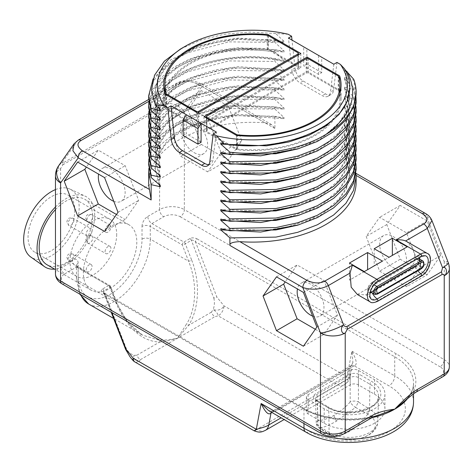<?xml version="1.0" encoding="UTF-8"?>
<svg xmlns="http://www.w3.org/2000/svg" width="473" height="473" viewBox="0 0 473 473"><rect width="100%" height="100%" fill="white"/><g stroke="black" fill="none" stroke-linecap="round" stroke-linejoin="round"><path stroke-width="0.35" stroke-dasharray="2.37 1.77" d="M148.877 168.406L152.643 156.007L161.051 144.371L173.697 134.048L190.01 125.546L230.44 115.513L274.908 116.234L274.908 128.526L271.857 124.795L264.945 122.773A103.723 59.882 0 0 0 148.682 182.217M274.908 116.234L284.025 118.693L284.025 117.499L274.908 109.086L228.891 108.542L187.503 119.48L171.173 128.615L158.893 139.606L151.265 151.892L148.682 164.835M158.958 184.44L154.996 169.009L157.734 156.131L165.792 143.993L178.723 133.303L195.792 124.677L216.049 118.628L238.351 115.513L284.025 118.693M353.662 79.204L353.662 80.067L344.539 77.607L344.539 78.796L353.662 87.209L353.662 89.592L344.539 87.133L344.539 88.321L353.662 96.734L353.662 99.117L344.539 96.658L344.539 97.852L353.662 106.259L353.662 108.642L344.539 106.189L344.539 107.377L353.662 115.79L353.662 118.173L344.539 115.714L344.539 116.902L353.662 125.315L353.662 127.698L344.539 125.239L344.539 126.427L353.662 134.84L353.662 137.223L344.539 134.764L344.539 135.958L353.662 144.371L353.662 146.748L344.539 144.295L344.539 145.483L353.662 153.896L353.662 156.279L344.539 153.82L344.539 155.008L353.662 163.422L353.662 173.993L354.289 172.385L355.371 174.98A103.723 59.882 0 0 1 356.134 182.217M344.539 68.786L345.119 69.785M336.971 62.424L333.571 90.284A11.665 6.734 60 0 1 331.224 94.423A11.665 6.734 60 0 1 325.394 93.843L303.175 81.019A11.665 6.734 60 0 1 294.998 68.011L292.007 40.087M288.181 34.257L249.886 32.099L224.285 34.281L200.611 40.081L180.367 49.097M153.11 78.896L170.936 59.716L200.02 45.662L236.352 38.751L274.908 40.022L284.025 42.481L284.025 41.287L275.777 33.701M274.908 40.022L274.908 42.404L228.891 41.861L187.503 52.793L171.173 61.928L158.893 72.919L151.265 85.205L148.682 98.148M148.877 101.719L152.643 89.32L161.051 77.684L173.697 67.367L190.01 58.859L230.44 48.825L274.908 49.547L284.025 52.006L284.025 50.812L274.908 42.404M274.908 49.547L274.908 51.929C222.677 43.687 164.882 63.151 152.217 92.572L148.682 107.673M148.877 111.25L152.217 99.714C164.882 70.294 222.677 50.83 274.908 59.072L284.025 61.531L284.025 60.343L274.908 51.929M274.908 59.072L274.908 61.455L228.891 60.911L187.503 71.843L171.173 80.984L158.893 91.975L151.265 104.255L148.682 117.203M148.877 120.775L152.643 108.376L161.051 96.74L173.697 86.417L190.01 77.909L230.44 67.876L274.908 68.603L284.025 71.056L284.025 69.868L274.908 61.455M274.908 68.603L274.908 70.98L228.891 70.436L187.503 81.374L171.173 90.509L158.887 101.5L151.265 113.786L148.682 126.729M148.877 130.3L152.643 117.901L161.051 106.265L173.697 95.942L190.01 87.44L230.44 77.406L274.908 78.128L284.025 80.587L284.025 79.393L274.908 70.98M274.908 78.128L274.908 80.511L228.891 79.967L187.503 90.899L171.173 100.034L158.893 111.025L151.265 123.311L148.682 136.254M148.877 139.825L152.643 127.426L161.051 115.79L173.697 105.473L190.01 96.965L230.44 86.931L274.908 87.653L284.025 90.112L284.025 88.918L274.908 80.511M274.908 87.653L274.908 90.036L228.891 89.492L187.503 100.424L171.173 109.565L158.893 120.556L151.265 132.836L148.682 145.779M148.877 149.356L152.643 136.951L161.045 125.315L173.697 114.998L190.01 106.49L230.44 96.457L274.908 97.178L284.025 99.637L284.025 98.449L274.908 90.036M274.908 97.178L274.908 99.561L228.891 99.017L187.503 109.949L171.173 119.09L158.893 130.081L151.265 142.361L148.682 155.31M148.877 158.881L152.643 146.482L161.051 134.846L173.703 124.523L190.01 116.015L230.44 105.982L274.908 106.709L284.025 109.162L284.025 107.974L274.908 99.561M274.908 106.709L274.908 109.086M427.154 274.778L400.241 259.239L386.784 224.557L400.241 205.412L427.154 220.95L440.611 255.633L427.154 274.778L406.532 286.685L379.618 271.147L366.161 236.465L379.618 217.32L406.532 232.858L419.983 267.541L406.532 286.685M228.323 159.98L201.415 144.442L187.958 109.76L201.415 90.621L228.323 106.159L241.78 140.836L228.323 159.98L207.7 171.888L180.787 156.35L167.33 121.667L180.787 102.529L207.7 118.067L221.157 152.744L207.7 171.888M264.945 122.773L197.85 84.04C190.885 80.954 184.955 80.712 180.077 83.301A5.836 3.37 -120 0 0 177.156 83.012A5.836 3.37 -120 0 0 176.5 83.62L161.252 105.319L157.935 108.169A5.836 3.37 -120 0 0 157.379 110.227C158.638 109.742 159.371 110.168 159.59 111.504L159.59 209.61A17.501 10.104 180 0 1 184.346 209.61L184.346 111.504A17.501 13.806 35.1 0 0 161.252 105.319C165.012 103.067 163.297 109.186 159.59 111.504A17.501 10.104 180 0 1 184.346 111.504L201.977 86.417C192.813 80.753 184.322 79.819 176.5 83.62L77.501 140.777L74.042 143.839M55.465 175.808A17.501 10.104 180 0 1 60.591 168.666L62.803 164.835A5.836 3.37 60 0 1 63.352 162.771L157.935 108.169M83.372 272.956A37.787 21.817 -60 0 1 99.868 234.927A37.787 21.817 -60 0 1 128.981 224.805A37.787 21.817 -60 0 1 136.809 242.105A37.787 21.817 -60 0 1 120.313 280.128A37.787 21.817 -60 0 1 91.2 290.251A37.787 21.817 -60 0 1 83.372 272.956M431.938 220.536L426.593 216.102L444.224 261.545A17.501 10.104 180 0 1 449.35 268.694M189.939 238.563A2.335 1.348 60 0 1 191.37 240.337L185.345 243.814A2.335 0.491 158.8 0 1 182.265 244.896A2.335 1.348 120 0 1 183.914 242.04A2.335 1.348 60 0 1 185.345 243.814L191.677 260.144A2.335 0.491 158.8 0 1 188.603 261.226L150.272 239.096L150.272 226.425A2.335 1.348 -60 0 1 151.922 223.569L183.914 242.04L189.939 238.563C191.884 237.529 194.255 237.623 197.046 238.859A2.335 1.348 120 0 0 195.396 241.715L394.724 356.796A64.174 37.048 180 0 1 413.52 382.988A64.174 37.048 180 0 1 407.673 398.443M413.177 391.863A5.836 3.37 -120 0 0 416.092 392.152M197.046 238.859L396.374 353.934A66.504 38.396 180 0 1 413.177 391.869L404.344 401.453C410.493 395.546 413.55 389.391 413.52 382.988L413.52 393.808M191.37 240.337C192.133 239.776 193.475 240.237 195.396 241.715L216.888 297.097A2.335 0.491 -21.2 0 0 213.808 298.179L191.37 240.337M213.808 298.179C214.766 301.815 214.565 305.635 213.199 309.626C216.102 311.394 217.769 313.469 218.201 315.852A8.165 4.718 120 0 0 223.977 305.848C221.813 309.649 218.219 310.909 213.199 309.626L211.325 312.215A5.836 3.37 -120 0 0 214.896 316.662L218.201 315.852L335.848 383.769A17.501 10.104 -120 0 0 344.598 384.638L344.598 384.638A17.501 10.104 -120 0 0 347.992 379.222L281.133 417.819M191.677 260.144C201.149 284.013 198.24 311.003 188.55 325.365L177.647 338.165C169.919 339.797 163.634 340.436 158.81 340.075L142.444 335.085L127.881 322.397L116.494 302.856L78.163 280.726A50.989 29.438 120 0 0 80.723 294.655M211.325 312.215L188.55 325.365A2.335 0.999 -147.6 0 0 186.486 324.1L177.647 338.165C170.327 340.365 164.314 341.666 159.608 342.074A2.335 1.431 -88.1 0 0 158.81 340.075M55.465 273.914A17.501 10.104 180 0 1 60.591 266.766L72.387 259.955A8.165 4.718 -60 0 1 78.163 263.29L78.163 275.96A45.154 26.068 120 0 0 110.091 294.395A45.154 26.068 120 0 0 142.018 239.096L142.018 226.425A5.836 3.37 0 0 1 150.272 226.425L182.265 244.896L188.603 261.226C198.11 284.421 195.568 310.424 186.486 324.1M302.318 408.234A2.335 1.348 -60 0 1 303.489 408.122C322.273 419.338 354.407 422.377 378.601 415.046L368.018 417.937A66.504 38.396 180 0 1 302.318 408.234L102.996 293.159C100.861 291.545 100.696 290.174 102.487 289.05L108.506 285.574A2.335 1.348 -60 0 1 109.677 285.461A2.335 1.348 -60 0 1 110.156 286.526L78.163 268.055A5.836 3.37 180 0 1 76.455 265.672A5.836 3.37 180 0 1 78.163 263.29M78.151 140.174A5.836 3.37 -120 0 0 77.501 140.777L62.247 162.476C58.315 164.669 56.73 170.712 60.591 168.666L60.591 266.766A5.836 3.37 60 0 0 64.718 273.914A11.665 6.734 180 0 0 64.718 283.439L324.596 433.481A11.665 6.734 180 0 0 341.098 433.481L368.018 417.937A5.836 3.37 -120 0 0 370.938 418.227L370.938 418.221M413.52 402.044A64.174 37.048 0 0 0 394.724 375.846A8.165 4.718 -60 0 1 388.948 385.85L354.259 365.824C357.529 365.014 356.731 360.113 351.871 351.108L347.064 376.91L223.977 305.848L216.888 297.097M271.951 412.521L350.209 367.338L352.905 362.489L351.871 351.108L394.724 375.846L394.724 356.796A2.335 1.348 120 0 1 396.374 353.934M256.307 429.307C253.404 431.246 253.516 431.311 256.644 429.496L347.064 376.91L350.126 377.377L347.992 379.222L350.209 367.338A5.836 3.37 60 0 1 351.338 365.534A5.836 3.37 60 0 1 354.259 365.824L275.055 411.545L309.744 431.577A56.003 32.335 0 0 0 388.948 431.577A56.003 32.335 0 0 0 388.948 385.85M265.388 430.365A17.501 10.104 -120 0 1 256.644 429.496L139.003 361.579L140.404 359.669A5.836 3.37 60 0 1 136.833 355.223L159.608 342.074C142.101 341.329 127.657 328.528 116.275 303.678A2.335 0.491 -21.2 0 0 117.02 302.962A2.335 0.491 -21.2 0 0 116.494 302.856L110.156 286.526A2.335 0.491 -21.2 0 1 110.682 286.638A2.335 2.335 0 0 0 109.677 285.461L77.678 266.985A2.335 1.348 -60 0 1 78.163 268.055L78.163 280.726A5.836 3.37 180 0 1 76.455 278.343A5.836 3.37 180 0 1 78.163 275.96M271.313 412.149A5.836 3.37 60 0 1 272.141 411.262L268.581 410.57L275.055 411.545A5.836 3.37 60 0 0 272.141 411.262L351.338 365.534L352.905 362.489L350.126 377.377C350.144 379.287 348.305 381.705 344.598 384.632L284.131 419.545M134.917 361.981A8.165 4.718 -60 0 0 139.003 361.579C135.343 361.118 133.676 359.042 134.001 355.353L133.226 358.244M102.996 293.159A2.335 1.348 -60 0 1 104.161 293.041A2.335 1.348 -60 0 1 104.645 294.111L103.557 292.551L103.912 290.83L126.356 348.666C128.059 351.877 130.607 354.106 134.001 355.353L136.833 355.223M371.961 417.665A64.174 37.048 180 0 1 303.973 409.186A2.335 1.348 -60 0 0 303.489 408.122L103.552 292.539L111.202 312.251M116.275 303.678L109.937 287.353A2.335 0.491 -21.2 0 0 110.682 286.638L117.02 302.962C122.696 317.46 131.175 328.167 142.444 335.085L113.597 318.43M374.51 394.186A35.587 20.546 180 0 1 384.933 408.713A35.587 20.546 180 0 1 362.962 427.693A35.587 20.546 180 0 1 324.182 423.24L308.094 413.952A5.836 3.37 180 0 1 306.386 411.569A5.836 3.37 180 0 1 308.094 409.186L350.174 384.898A5.836 3.37 180 0 1 358.422 384.898L374.51 394.186L374.51 379.707A35.587 20.546 180 0 1 384.933 394.234A35.587 20.546 180 0 1 362.962 413.213A35.587 20.546 180 0 1 324.182 408.761L308.094 399.472A5.836 3.37 180 0 1 306.386 397.089A5.836 3.37 180 0 1 308.094 394.707L350.174 370.418A5.836 3.37 180 0 1 358.422 370.418L374.51 379.707M348.524 374.734C352.373 372.907 356.222 372.907 360.071 374.734L371.595 381.386A31.46 18.163 180 0 1 371.595 407.076A31.46 18.163 180 0 1 327.097 407.076L315.58 400.424C312.417 398.201 312.417 395.978 315.58 393.755L348.524 374.734A2.335 1.348 60 0 1 350.174 377.56C352.923 376.236 355.672 376.236 358.422 377.56L369.945 384.212A29.131 16.815 180 0 1 378.471 396.309A29.131 16.815 180 0 1 360.325 411.681A29.131 16.815 180 0 1 328.747 407.998L317.229 401.341L315.521 399.005L317.229 396.581L350.174 377.56L350.174 402.02A5.836 3.252 180 0 1 358.422 402.02L358.422 377.56A2.335 1.348 120 0 1 360.071 374.734M367.758 414.041L367.799 414.064A45.763 26.423 -60 0 1 349.346 431.388A45.763 26.423 -60 0 1 330.899 435.367L320.002 427.982C324.36 427.214 329.9 424.902 336.628 421.035L355.56 407.454L367.758 414.041A5.836 3.329 120.6 0 0 369.567 409.21L369.667 409.269A28.599 16.514 180 0 1 377.945 421.088A28.599 16.514 180 0 1 360.195 436.165A28.599 16.514 180 0 1 329.226 432.618L317.957 425.387L317.229 401.341A2.335 1.348 -60 0 0 316.744 400.306L315.521 399.005L316.248 423.099A5.836 3.364 178.3 0 1 317.957 420.621L317.229 396.581A2.335 1.348 60 0 0 315.58 393.755M330.858 435.343A5.836 3.329 -59.4 0 1 330.278 435.119L318.731 427.698L317.957 425.387A5.836 3.364 178.3 0 1 316.248 423.099A5.836 5.836 0 0 0 318.731 427.698L320.002 427.982A5.836 4.423 86.7 0 1 317.957 420.621C323.041 420.326 328.433 418.546 334.121 415.288C339.815 411.977 345.166 407.555 350.174 402.02A5.836 1.732 42.2 0 0 355.56 407.454L358.422 402.02L369.567 409.21L369.945 384.212A2.335 1.348 120 0 1 371.595 381.386M329.226 432.618L330.278 435.119A5.836 3.329 -59.4 0 1 329.125 432.559L328.747 407.998A2.335 1.348 -60 0 0 328.268 406.963L316.744 400.306A2.335 1.348 -60 0 0 315.58 400.424M427.326 253.427A13.415 7.745 -60 0 1 429.383 264.176A13.415 7.745 -60 0 1 420.615 276.001L409.441 269.551L414.389 262.219L414.762 255.178L412.722 248.29L406.91 241.638M357.405 294.531L365.718 294.791L409.441 269.551M353.662 163.422L355.956 173.171M344.539 155.008L349.819 173.757L346.348 189.034L336.197 203.26L320.067 215.44L299.119 224.74M344.539 153.82L349.819 172.562L347.081 186.167L339.023 199.027L326.092 210.438L309.023 219.779L288.767 226.549L266.465 230.386L220.79 228.648M356.134 169.6L353.662 156.279M353.662 153.896L355.956 163.64M344.539 145.483L349.819 164.226L346.348 179.509L336.191 193.735L320.061 205.915L299.113 215.215M344.539 144.295L349.819 163.037L347.081 176.642L339.023 189.502L326.092 200.913L309.023 210.254L288.767 217.024L266.465 220.861L220.79 219.123M356.134 160.069L353.662 146.748M353.662 144.371L355.956 154.115M344.539 135.958L349.819 154.701L346.348 169.984L336.197 184.21L320.067 196.39L299.119 205.684M344.539 134.764L349.819 153.512L347.081 167.111L339.023 179.971L326.092 191.382L309.023 200.729L288.767 207.499L266.465 211.33L220.79 209.598M356.134 150.544L353.662 137.223M353.662 134.84L355.956 144.59M344.539 126.427L346.496 130.235L349.819 145.176L346.348 160.459L336.191 174.685L320.067 186.865L299.119 196.159M344.539 125.239L346.496 129.04L349.819 143.987L347.081 157.592L339.023 170.446L326.092 181.863L309.023 191.198L288.761 197.974L266.465 201.805L220.79 200.073M356.134 141.019L353.662 127.698M353.662 125.315L355.956 135.065M344.539 116.902L349.819 135.65L346.348 150.928L336.197 165.154L320.067 177.334L299.125 186.634M344.539 115.714L349.819 134.456L347.081 148.061L339.023 160.921L326.092 172.332L309.023 181.673L288.767 188.443L266.465 192.28L220.79 190.542M356.134 131.494L353.662 118.173M353.662 115.79L355.956 125.534M344.539 107.377L349.819 126.12L346.348 141.403L336.191 155.629L320.061 167.809L299.113 177.109M344.539 106.189L349.819 124.931L347.081 138.536L339.023 151.395L326.092 162.807L309.023 172.148L288.767 178.918L266.465 182.755L220.79 181.017M356.134 121.963L353.662 108.642M353.662 106.259L355.956 116.009M344.539 97.852L349.819 116.595L346.348 131.878L336.191 146.104L320.061 158.284L299.113 167.578M344.539 96.658L349.819 115.406L347.081 129.005L339.023 141.865L326.092 153.276L309.023 162.623L288.767 169.393L266.465 173.224L220.79 171.492M356.134 112.438L353.662 99.117M353.662 96.734L355.956 106.484M344.539 88.321L349.819 107.069L346.348 122.353L336.191 136.579L320.061 148.758L299.113 158.053M344.539 87.133L349.819 105.881L347.081 119.48L339.023 132.339L326.092 143.751L309.023 153.092L288.767 159.862L266.465 163.699L220.79 161.967M356.134 102.913L353.662 89.592M353.662 87.209L355.956 96.959M344.539 78.796L349.819 97.544L346.348 112.828L336.191 127.048L320.061 139.228L299.113 148.528M344.539 77.607L349.819 96.35L347.081 109.955L339.023 122.814L326.092 134.226L309.023 143.567L288.767 150.337L266.465 154.174L220.79 152.436M356.134 93.382L353.662 80.067M344.539 69.271L349.813 87.73M348.95 94.517C343.043 129.466 276.179 154.204 220.79 142.911M333.837 64.233L330.438 92.093A11.665 6.734 60 0 1 328.091 96.232A11.665 6.734 60 0 1 322.255 95.652L300.042 82.828A11.665 6.734 60 0 1 291.859 69.821L288.459 38.035M318.571 74.474L318.571 55.424L321.711 57.233L321.711 72.665L318.571 74.474L303.725 65.901L303.725 46.851L306.859 48.66L306.859 64.092L321.711 72.665M321.711 57.233L306.859 48.66M306.859 64.092L303.725 65.901M208.824 164.592A11.665 6.734 -120 0 0 210.609 164.06A11.665 6.734 -120 0 0 212.956 159.921L216.356 132.062M201.09 142.302L186.238 133.729L186.238 114.679M183.104 135.538L186.238 133.729M160.27 109.352L154.996 91.608L157.734 78.725L165.792 66.587L178.723 55.897L195.792 47.276L216.049 41.228L238.351 38.112L284.025 41.287M158.958 108.228L154.996 92.797L157.734 79.919L165.792 67.781L178.723 57.091L195.792 48.465L216.049 42.416L238.351 39.3L284.025 42.481M160.27 118.877L154.996 101.133L157.734 88.25L165.792 76.118L178.723 65.422L195.792 56.801L216.049 50.753L238.351 47.637L284.025 50.812M158.958 117.753L154.996 102.328L157.734 89.444L165.792 77.306L178.723 66.616L195.792 57.99L216.049 51.941L238.351 48.825L284.025 52.006M160.27 128.408L154.996 110.664L158.319 96.492C170.93 66.687 232.958 48.447 284.025 60.343M158.958 127.278L154.996 111.853L158.319 97.686C170.93 67.876 232.958 49.641 284.025 61.531M160.27 137.933L154.996 120.189L157.734 107.306L165.792 95.168L178.723 84.478L195.792 75.857L216.049 69.803L238.351 66.693L284.025 69.868M158.958 136.809L154.996 121.378L157.734 108.494L165.792 96.356L178.723 85.666L195.792 77.046L216.049 70.997L238.351 67.881L284.025 71.056M160.27 147.458L154.996 129.714L157.734 116.831L165.792 104.693L178.723 94.003L195.792 85.382L216.049 79.334L238.351 76.218L284.025 79.393M158.958 146.334L154.996 130.903L157.734 118.025L165.792 105.887L178.723 95.197L195.792 86.571L216.049 80.522L238.351 77.406L284.025 80.587M160.27 156.983L154.996 139.239L157.734 126.362L165.792 114.224L178.723 103.528L195.792 94.907L216.049 88.859L238.351 85.743L284.025 88.918M158.958 155.859L154.996 140.434L157.734 127.55L165.792 115.412L178.723 104.722L195.792 96.096L216.049 90.047L238.351 86.931L284.025 90.112M160.27 166.514L154.996 148.77L157.734 135.887L165.792 123.749L178.723 113.059L195.792 104.432L216.049 98.384L238.351 95.268L284.025 98.449M158.958 165.384L154.996 149.959L157.734 137.075L165.792 124.937L178.723 114.247L195.792 105.627L216.049 99.578L238.351 96.462L284.025 99.637M160.27 176.039L154.996 158.295L157.734 145.412L165.792 133.274L178.723 122.584L195.792 113.963L216.049 107.909L238.351 104.799L284.025 107.974M158.958 174.915L154.996 159.484L157.734 146.6L165.792 134.468L178.723 123.772L195.792 115.152L216.049 109.103L238.351 105.987L284.025 109.162M160.27 185.564L154.996 167.82L157.734 154.937L165.792 142.799L178.723 132.109L195.792 123.488L216.049 117.44L238.351 114.324L284.025 117.499M236.518 135.414L236.518 149.704A88.676 51.196 0 0 0 341.08 99.342A88.676 51.196 0 0 0 340.211 92.194M339.916 91.058A88.676 51.196 0 0 0 339.644 90.166L307.107 71.382L203.981 130.92L236.518 149.704M339.644 81.096L339.644 90.166M203.981 116.63L203.981 130.92M307.107 58.504L307.107 71.382M306.197 73.049A1.52 0.875 0 0 1 308.343 73.049L338.225 90.296A1.52 0.875 0 0 1 338.644 90.769A87.505 50.522 180 0 1 339.916 99.342A87.505 50.522 180 0 1 237.558 149.125A1.52 0.875 0 0 1 236.742 148.883L206.867 131.636A1.52 0.875 180 0 1 206.423 131.015A1.52 0.875 180 0 1 206.867 130.394L306.197 73.049L306.197 58.758M268.297 35.635L268.297 48.973A88.676 51.196 0 0 0 164.9 91.058M164.604 92.194A88.676 51.196 0 0 0 163.735 99.342A88.676 51.196 0 0 0 165.172 108.512L197.708 127.296L300.834 67.757L268.297 48.973M165.172 94.222L165.172 108.512M300.834 53.467L300.834 67.757M197.708 113.012L197.708 127.296M198.619 125.635A1.52 0.875 0 0 1 196.472 125.635L166.591 108.382A1.52 0.875 0 0 1 166.171 107.909A87.505 50.522 180 0 1 164.9 99.342A87.505 50.522 180 0 1 267.251 49.553A1.52 0.875 0 0 1 268.067 49.795L297.949 67.042A1.52 0.875 180 0 1 298.392 67.663A1.52 0.875 180 0 1 297.949 68.283L198.619 125.635L198.619 112.485M374.202 248.727L374.202 265.873L389.054 257.3M374.202 265.873L407.206 246.823M382.456 261.114L349.452 280.164L349.452 263.018M364.305 271.591L349.452 280.164M58.646 165.745A17.501 13.806 -144.9 0 1 62.247 162.476L63.352 162.771M104.574 231.427L125.197 219.519L138.654 200.381L125.197 165.698L98.283 150.16L86.376 167.099M118.025 212.288L138.654 200.381M116.482 214.488L125.197 219.519M77.661 162.068L98.283 150.16M104.574 177.606L125.197 165.698M113.774 201.315A18.961 10.944 -120 0 0 121.224 201.262A18.961 10.944 -120 0 0 124.127 186.066A18.961 10.944 -120 0 0 111.74 169.358A18.961 10.944 -120 0 0 102.263 168.418A18.961 10.944 -120 0 0 98.609 174.159M194.243 152.69A18.961 10.944 -120 0 0 203.721 153.63A18.961 10.944 -120 0 0 206.63 138.435A18.961 10.944 -120 0 0 194.243 121.727A18.961 10.944 -120 0 0 184.766 120.786A18.961 10.944 -120 0 0 181.857 135.982A18.961 10.944 -120 0 0 194.243 152.69M201.415 144.442L180.787 156.35M241.78 140.836L221.157 152.744M228.323 106.159L207.7 118.067M201.415 90.621L180.787 102.529M187.958 109.76L167.33 121.667M303.4 346.224L324.029 334.316L337.486 315.172L324.029 280.489L297.115 264.951L285.207 281.89M316.857 327.08L337.486 315.172M315.308 329.279L324.029 334.316M276.492 276.859L297.115 264.951M303.4 292.397L324.029 280.489M312.6 316.106A18.961 10.944 -120 0 0 320.05 316.053A18.961 10.944 -120 0 0 322.958 300.858A18.961 10.944 -120 0 0 310.572 284.155A18.961 10.944 -120 0 0 301.094 283.215A18.961 10.944 -120 0 0 297.434 288.956M393.075 267.481A18.961 10.944 -120 0 0 402.553 268.422A18.961 10.944 -120 0 0 405.462 253.226A18.961 10.944 -120 0 0 393.075 236.518A18.961 10.944 -120 0 0 383.591 235.584A18.961 10.944 -120 0 0 380.688 250.773A18.961 10.944 -120 0 0 393.075 267.481M400.241 259.239L379.618 271.147M440.611 255.633L419.983 267.541M427.154 220.95L406.532 232.858M400.241 205.412L379.618 217.32M386.784 224.557L366.161 236.465M55.465 209.598A37.787 21.817 -60 0 1 84.768 199.275A37.787 21.817 -60 0 1 92.596 216.575A37.787 21.817 120 0 1 76.1 254.598A37.787 21.817 120 0 1 46.981 264.726M55.465 206.985A40.749 23.526 -60 0 1 85.181 196.153A40.749 23.526 -60 0 1 94.689 215.363A40.749 23.526 120 0 1 54.608 269.125M55.465 189.596A39.265 22.669 -60 0 1 70.016 189.111A39.265 22.669 -60 0 1 79.18 207.623A39.265 22.669 120 0 1 61.384 247.822A39.265 22.669 120 0 1 30.804 257.034M74.781 210.16A33.045 19.08 -60 0 1 60.355 243.418A33.045 19.08 -60 0 1 34.896 252.269A33.045 19.08 -60 0 1 28.049 237.144A33.045 19.08 -60 0 1 42.475 203.887A33.045 19.08 -60 0 1 67.941 195.036A33.045 19.08 -60 0 1 74.781 210.16M116.695 234.36A33.045 19.08 -60 0 1 102.269 267.612A33.045 19.08 -60 0 1 76.803 276.469A33.045 19.08 -60 0 1 69.963 261.338A33.045 19.08 -60 0 1 84.383 228.087A33.045 19.08 -60 0 1 109.848 219.236A33.045 19.08 -60 0 1 116.695 234.36M86.204 269.87A4.151 2.395 -60 0 1 88.013 265.696A4.151 2.395 -60 0 1 91.212 264.584A4.151 2.395 -60 0 1 92.069 266.482A4.151 2.395 -60 0 1 90.26 270.657A4.151 2.395 -60 0 1 87.062 271.768A4.151 2.395 -60 0 1 86.204 269.87M92.069 230.67A4.151 2.395 -60 0 1 90.26 234.845A4.151 2.395 -60 0 1 87.062 235.956A4.151 2.395 -60 0 1 86.204 234.058A4.151 2.395 -60 0 1 88.013 229.884A4.151 2.395 -60 0 1 91.212 228.772A4.151 2.395 -60 0 1 92.069 230.67M105.059 230.428A4.151 2.395 -60 0 1 106.874 226.254A4.151 2.395 -60 0 1 110.073 225.142A4.151 2.395 -60 0 1 110.93 227.04A4.151 2.395 -60 0 1 109.121 231.214A4.151 2.395 -60 0 1 105.922 232.326A4.151 2.395 -60 0 1 105.059 230.428M105.059 251.719A4.151 2.395 -60 0 1 106.874 247.545A4.151 2.395 -60 0 1 110.073 246.433A4.151 2.395 -60 0 1 110.93 248.331A4.151 2.395 -60 0 1 109.121 252.511A4.151 2.395 -60 0 1 105.922 253.623A4.151 2.395 -60 0 1 105.059 251.719M180.077 83.301L148.835 101.334M142.018 226.425A8.165 4.718 -60 0 1 147.795 216.421A5.836 3.37 60 0 0 151.922 223.569L163.717 216.752A11.665 6.734 180 0 1 180.219 216.752A5.836 3.37 120 0 0 184.346 209.61L444.224 359.651A17.501 10.104 180 0 1 449.35 366.794M448.168 262.361A17.501 3.701 158.8 0 0 444.224 261.545L444.224 359.651A5.836 3.37 120 0 1 440.097 366.794A11.665 6.734 180 0 1 440.097 376.325A5.836 3.37 -120 0 0 443.018 376.609M425.381 213.429A5.836 3.37 -60 0 1 426.593 216.102L353.662 173.993M274.908 128.526L201.977 86.417A5.836 3.37 -60 0 0 200.771 83.751L200.771 83.751C191.459 79.009 182.679 79.866 177.156 83.012L148.705 99.436M147.795 216.421L159.59 209.61A5.836 3.37 60 0 0 163.717 216.752M62.803 164.835L157.379 110.227M180.219 216.752L440.097 366.794M440.097 376.325L413.177 391.869M140.404 359.669L214.896 316.662M88.723 304.068A50.989 29.438 120 0 0 128.012 290.404A50.989 29.438 120 0 0 150.272 239.096A5.836 3.37 0 0 0 142.018 239.096M102.487 289.05A2.335 1.348 60 0 1 103.912 290.83L109.937 287.353A2.335 1.348 60 0 0 108.506 285.574L76.514 267.103A2.335 1.348 -60 0 1 77.678 266.985L76.449 265.53L76.455 278.343L79.683 294.058M64.718 273.914L76.514 267.103A5.836 3.37 60 0 1 72.387 259.955M64.718 283.439A5.836 3.37 -60 0 1 61.797 283.729M324.596 433.481A5.836 3.37 -60 0 1 321.681 433.771M341.098 433.481A5.836 3.37 -120 0 0 344.013 433.771M303.973 423.548L303.973 409.186L104.645 294.111L111.823 312.612M305.664 431.979A8.165 4.718 120 0 0 309.744 431.577M126.356 348.666A2.335 0.491 -21.2 0 0 125.611 349.387M324.182 423.24L324.182 408.761M358.422 384.898L358.422 370.418M350.174 384.898L350.174 370.418M308.094 409.186L308.094 394.707M308.094 413.952L308.094 399.472M327.097 407.076A2.335 1.348 -60 0 1 328.268 406.963C345.562 418.593 381.475 407.714 378.471 396.309L377.945 421.088C377.087 439.399 346.496 444.514 330.349 435.16L330.899 435.367A26.092 15.065 180 0 0 367.799 435.367A26.092 15.065 180 0 0 367.799 414.064L369.667 409.269M336.628 421.035A5.836 3.37 60 0 1 334.121 415.288M421.342 276.072A1.449 0.84 60 0 1 420.615 276.001L376.892 301.248L365.718 294.791M377.614 301.319A1.449 0.84 60 0 1 376.892 301.248A13.415 7.745 -60 0 1 370.182 301.91M356.104 175.406L355.371 174.98M350.008 126.788L346.496 129.04L346.496 130.235L350.008 131.405M294.998 68.011L291.859 69.821M303.175 81.019L300.042 82.828M325.394 93.843L322.255 95.652M333.571 90.284L330.438 92.093M209.817 161.731L212.956 159.921M152.217 92.572L158.319 96.492L158.319 97.686L152.217 99.714M206.867 118.297L206.867 131.636M236.742 148.883L236.742 135.438M206.867 116.104L206.867 130.394M308.343 73.049L308.343 58.758M338.225 90.296L338.225 76.005M338.644 90.769L338.644 76.478M237.558 149.125L237.558 135.52M297.949 52.757L297.949 67.042M268.067 49.795L268.067 35.505M297.949 55.134L297.949 68.283M196.472 125.635L196.472 112.296M166.591 108.382L166.591 95.043M166.171 107.909L166.171 94.801M267.251 49.553L267.251 35.262M416.908 259.092L416.128 258.642A0.828 0.479 60 0 1 415.607 257.974A0.828 0.479 60 0 1 415.661 257.294L371.932 282.541A11.665 6.734 60 0 1 372.742 281.92A11.665 6.734 60 0 1 377.076 281.79L420.804 256.549A1.449 0.84 -120 0 0 421.342 256.532M370.117 292.893A5.983 3.459 -60 0 1 368.225 287.217L367.568 291.001C367.527 291.427 367.385 295.087 371.163 299.048A10.542 6.084 -60 0 1 370.394 290.452A10.542 6.084 -60 0 1 377.076 281.79A1.449 0.84 -120 0 0 377.614 281.778M419.362 257.673A5.983 3.459 -60 0 0 415.661 257.294A11.665 6.734 60 0 1 416.471 256.673A11.665 6.734 60 0 1 420.804 256.549A10.542 6.084 -60 0 1 425.339 255.704C419.912 254.397 416.784 256.437 416.471 256.673L372.742 281.92L369.898 284.32A5.983 3.459 -60 0 1 371.932 282.541A0.828 0.479 60 0 0 371.884 283.215A0.828 0.479 60 0 0 372.405 283.889A4.665 2.696 -60 0 0 369.354 288.004A4.665 2.696 -60 0 0 370.069 291.74A4.665 2.696 -60 0 0 372.405 291.51A0.828 0.479 -120 0 0 371.991 291.469A0.828 0.479 -120 0 0 371.932 292.314A11.665 6.734 -120 0 0 372.275 293.018M419.864 259.222A5.983 3.459 -60 0 1 415.661 267.068A11.665 6.734 -120 0 0 417.884 270.745M370.341 291.9L371.991 291.469L415.714 266.222C418.759 264.827 420.225 257.519 418.463 258.412A4.665 2.696 -60 0 1 419.179 262.154A4.665 2.696 -60 0 1 416.128 266.264A0.828 0.479 -120 0 0 415.714 266.222A0.828 0.479 -120 0 0 415.661 267.068L371.932 292.314A5.983 3.459 -60 0 1 371.476 292.551M368.225 287.217A5.983 3.459 -60 0 1 369.898 284.32L368.225 287.217M421.059 268.912A0.828 0.479 60 0 1 420.645 268.871L416.128 266.264L372.405 291.51L376.916 294.117A4.665 2.696 -60 0 1 374.586 294.348M374.066 284.847L372.405 283.889L416.128 258.642A4.665 2.696 -60 0 1 418.256 258.311M377.33 294.159A0.828 0.479 60 0 1 376.916 294.117L420.645 268.871A4.665 2.696 -60 0 0 423.696 264.762A4.665 2.696 -60 0 0 422.98 261.019M197.85 84.04A5.836 3.37 -60 0 1 200.771 83.751L271.857 124.795M68.077 259.405A4.151 2.395 -60 0 1 69.886 255.231A4.151 2.395 -60 0 1 73.084 254.119A4.151 2.395 -60 0 1 73.942 256.017A4.151 2.395 -60 0 1 72.133 260.191A4.151 2.395 -60 0 1 68.934 261.303A4.151 2.395 -60 0 1 68.077 259.405M73.942 220.205A4.151 2.395 -60 0 1 72.133 224.379A4.151 2.395 -60 0 1 68.934 225.491A4.151 2.395 -60 0 1 68.077 223.593A4.151 2.395 -60 0 1 69.886 219.419A4.151 2.395 -60 0 1 73.084 218.307A4.151 2.395 -60 0 1 73.942 220.205M86.937 219.963A4.151 2.395 -60 0 1 88.747 215.789A4.151 2.395 -60 0 1 91.945 214.677A4.151 2.395 -60 0 1 92.803 216.575A4.151 2.395 -60 0 1 90.993 220.749A4.151 2.395 -60 0 1 87.795 221.861A4.151 2.395 -60 0 1 86.937 219.963M86.937 241.254A4.151 2.395 -60 0 1 88.747 237.079A4.151 2.395 -60 0 1 91.945 235.968A4.151 2.395 -60 0 1 92.803 237.866A4.151 2.395 -60 0 1 90.993 242.046A4.151 2.395 -60 0 1 87.795 243.157A4.151 2.395 -60 0 1 86.937 241.254M384.933 394.234L384.933 408.713M306.386 397.089L306.386 411.569M355.974 173.355L354.289 172.385M349.813 173.757L349.813 172.562M349.813 164.226L349.813 163.037M349.813 154.701L349.813 153.512M349.819 143.987L349.819 145.176M349.813 135.65L349.813 134.456M349.813 126.12L349.813 124.931M349.813 116.595L349.813 115.406M349.813 107.069L349.813 105.875M349.813 97.544L349.813 96.35M349.813 87.328L349.813 87.026M328.091 96.232L331.224 94.423M210.609 164.06L207.47 165.869M155.002 91.608L155.002 92.797M155.002 101.133L155.002 102.328M154.996 111.853L154.996 110.664M155.002 120.189L155.002 121.378M155.002 129.714L155.002 130.903M155.002 139.239L155.002 140.434M155.002 148.77L155.002 149.959M155.002 158.295L155.002 159.484M155.002 167.82L155.002 169.009M341.08 99.342L341.08 85.051M206.423 118.037L206.423 131.015M339.916 93.329L339.916 99.342M163.735 99.342L163.735 85.051M298.392 54.88L298.392 67.663M164.9 93.329L164.9 99.342M376.461 288.56A5.836 5.836 0 0 0 375.172 290.783M203.721 153.63L121.224 201.262M184.766 120.786L102.263 168.418M402.553 268.422L320.05 316.053M383.591 235.584L301.094 283.215M128.981 224.805L84.768 199.275M91.2 290.251L55.465 269.622M70.016 189.111L85.181 196.153M76.803 276.469L34.896 252.269M109.848 219.236L67.941 195.036M91.212 264.584L73.084 254.119C69.176 253.297 67.509 253.812 66.906 257.773L68.934 261.303L87.062 271.768M87.062 235.956L68.934 225.491L66.906 221.961C67.509 218 69.176 217.485 73.084 218.307L91.212 228.772M110.073 225.142L91.945 214.677C88.037 213.855 86.37 214.375 85.761 218.331L87.795 221.861L105.922 232.326M110.073 246.433L91.945 235.968C88.037 235.152 86.37 235.666 85.761 239.622L87.795 243.157L105.922 253.623"/><path stroke-width="0.71" d="M148.682 171.977L148.682 182.217A103.723 59.882 0 0 0 149.444 189.46L151.153 199.973L151.153 184.636L148.682 171.977L148.877 168.406M292.007 40.087L291.593 36.226L288.181 34.257A94.972 54.833 0 0 0 185.25 46.277A94.972 54.833 0 0 0 164.427 105.704L155.392 105.107L160.27 109.352L160.27 110.54L151.153 108.423L151.153 110.806L160.27 118.877L160.27 120.071L151.153 117.948L151.153 120.331L160.27 128.408L160.27 129.596L151.153 127.479L151.153 129.856L160.27 137.933L160.27 139.121L151.153 137.004L151.153 139.387L160.27 147.458L160.27 148.646L151.153 146.529L151.153 148.912L160.27 156.983L160.27 158.177L151.153 156.055L151.153 158.437L160.27 166.514L160.27 167.702L151.153 165.585L151.153 167.962L160.27 176.039L160.27 177.227L151.153 175.111L151.153 177.493L160.27 185.564L160.27 186.752L158.958 184.44M160.27 186.752L151.153 184.636M345.119 69.785L353.662 79.204A103.723 59.882 0 0 1 356.134 92.194A103.723 59.882 0 0 1 325.749 134.539C301.313 149.385 263.857 156.191 229.908 152.176L220.79 144.105L220.79 142.911L223.936 143.709C279.986 153.512 343.824 128.378 348.95 94.517A97.408 56.24 0 0 0 349.819 87.026A97.408 56.24 0 0 0 344.539 68.786L340.383 64.393L336.971 62.424L333.837 64.233L288.459 38.035L291.593 36.226M148.835 101.334L81.072 140.457A5.836 3.37 -120 0 0 78.157 140.168L74.042 143.839L72.907 150.721L78.222 157.87L60.591 182.95A17.501 10.104 180 0 1 55.465 175.808L55.465 273.914A17.501 10.104 180 0 0 60.591 281.057L60.591 182.95A17.501 13.806 -144.9 0 1 58.646 165.745A17.501 17.501 0 0 0 55.465 175.808M164.427 105.704L167.844 107.673L171.244 139.458A11.665 6.734 -120 0 0 179.421 152.466L201.64 165.29A11.665 6.734 -120 0 0 207.47 165.869A11.665 6.734 -120 0 0 209.817 161.731L213.217 133.871L216.634 135.846L223.936 143.709M229.908 152.176L229.908 154.559L275.925 153.743L297.748 148.942L317.312 141.457L333.642 131.636L345.923 119.971L353.55 107.01L356.134 92.194M355.956 96.959L356.134 100.53L353.55 114.153L345.923 127.113L333.642 138.784L317.312 148.599L297.748 156.084L275.925 160.891L229.908 161.701L220.79 153.63L220.79 152.436L229.908 154.559M229.908 161.701L229.908 164.084L275.925 163.274L297.748 158.467L317.312 150.982L333.642 141.161L345.923 129.496L353.55 116.535L356.134 102.913L356.134 100.53M355.956 106.484L356.134 110.055L353.55 123.678L345.923 136.638L333.642 148.309L317.312 158.124L297.748 165.609L275.925 170.416L229.908 171.226L220.79 163.155L220.79 161.967L229.908 164.084M229.908 171.226L229.908 173.609L275.925 172.799L297.748 167.992L317.312 160.507L333.642 150.692L345.923 139.021L353.55 126.06L356.134 112.438L356.134 110.055M355.956 116.009L356.134 119.58L353.55 133.209L345.923 146.169L333.642 157.834L317.312 167.655L297.748 175.14L275.925 179.941L229.908 180.757L220.79 172.68L220.79 171.492L229.908 173.609M229.908 180.757L229.908 183.134L275.925 182.324L297.748 177.523L317.312 170.032L333.642 160.217L345.923 148.546L353.55 135.585L356.134 121.963L356.134 119.58M355.956 125.534L356.134 129.111L353.55 142.734L345.923 155.694L333.642 167.359L317.312 177.18L297.748 184.665L275.925 189.466L229.908 190.282L220.79 182.211L220.79 181.017L229.908 183.134M229.908 190.282L229.908 192.665L275.925 191.849L297.748 187.048L317.312 179.557L333.642 169.748L345.923 158.077L353.55 145.116L356.134 131.494L356.134 129.111M355.956 135.065L356.134 138.636L353.55 152.259L345.923 165.219L333.642 176.89L317.312 186.705L297.748 194.19L275.925 198.997L229.908 199.807L220.79 191.736L220.79 190.542L229.908 192.665M229.908 199.807L229.908 202.19L275.925 201.38L297.748 196.573L317.312 189.088L333.642 179.273L345.923 167.602L353.55 154.641L356.134 141.019L356.134 138.636M355.956 144.59L356.134 148.161L353.55 161.784L345.923 174.75L333.642 186.415L317.312 196.23L297.748 203.715L275.925 208.522L229.908 209.332L220.79 201.262L220.79 200.073L229.908 202.19M229.908 209.332L229.908 211.715L275.925 210.905L297.748 206.098L317.312 198.613L333.642 188.798L345.923 177.127L353.55 164.166L356.134 150.544L356.134 148.161M355.956 154.115L356.134 157.686L353.55 171.309L345.923 184.269L333.642 195.94L317.312 205.755L297.748 213.246L275.925 218.047L229.908 218.863L220.79 210.787L220.79 209.598L229.908 211.715M229.908 218.863L229.908 221.246L275.925 220.43L297.748 215.629L317.312 208.138L333.642 198.323L345.923 186.658L353.55 173.692L356.134 160.069L356.134 157.686M355.956 163.64L356.134 167.217L353.55 180.84L345.923 193.8L333.642 205.471L317.312 215.286L297.748 222.771L275.925 227.578L229.908 228.388L220.79 220.317L220.79 219.123L229.908 221.246M229.908 228.388L229.908 230.771L275.925 229.955L297.748 225.154L317.312 217.663L333.642 207.854L345.923 196.177L353.55 183.217L356.134 169.6L356.134 167.217M355.956 173.171L356.134 176.742L353.55 190.365L345.923 203.325L333.642 214.996L317.312 224.811L297.748 232.296L275.925 237.103L229.908 237.913L220.79 229.843L220.79 228.648L229.908 230.771M229.908 237.913L229.908 245.44C229.417 243.193 232.734 241.934 239.87 241.668A103.723 59.882 0 0 0 356.134 182.217L356.134 176.742M104.574 231.427L118.025 212.288L104.574 177.606L77.661 162.068L64.204 181.212L77.661 215.889L104.574 231.427M303.4 346.224L316.857 327.08L303.4 292.397L276.492 276.859L263.035 296.003L276.492 330.686L303.4 346.224M449.35 366.794A17.501 10.104 180 0 1 444.224 373.942L444.224 275.836A17.501 10.104 180 0 0 449.35 268.694L449.35 366.794C449.22 370.897 447.103 374.173 443.018 376.609L416.092 392.152A5.836 3.37 -120 0 0 417.304 389.486C412.149 392.395 404.622 398.964 394.724 409.186C384.827 410.393 377.3 412.515 372.145 415.554L345.219 431.098L345.219 332.992A17.501 10.104 180 0 1 320.469 332.992L302.838 287.549C312.003 290.233 320.493 289.577 328.309 285.586L343.564 324.892C339.803 327.18 341.518 335.132 345.219 332.992L347.43 329.167A5.836 3.37 60 0 0 346.88 326.465C345.532 326.92 344.427 326.4 343.564 324.892A17.501 3.701 -21.2 0 1 320.469 332.992L320.469 431.098L60.591 281.057A5.836 3.37 -60 0 0 61.797 283.729C57.706 281.287 55.595 278.018 55.465 273.914M449.35 268.694A17.501 17.501 0 0 0 448.168 262.361A17.501 3.701 158.8 0 1 442.568 267.736C446.5 265.584 448.085 273.607 444.224 275.836C444.005 274.494 443.266 274.068 442.013 274.559A5.836 3.37 -120 0 0 441.463 271.857L346.88 326.465M416.092 392.152L413.024 394.157L394.724 409.186L378.577 415.052M344.013 433.771C336.569 437.43 329.125 437.43 321.681 433.771A5.836 3.37 -60 0 1 320.469 431.098A17.501 10.104 180 0 0 345.219 431.098A5.836 3.37 -120 0 1 344.013 433.771L370.938 418.227A5.836 3.37 -120 0 0 372.145 415.554M256.644 429.496C253.516 431.311 253.404 431.246 256.307 429.307L261.12 403.504C265.27 412.32 268.569 415.507 271.005 413.065A5.836 3.37 60 0 1 271.313 412.149M281.133 417.819L268.788 424.949C267.434 426.09 263.278 427.545 256.307 429.307L133.226 358.244L126.137 349.494L111.823 312.612M305.664 431.979A8.165 4.718 120 0 1 303.973 428.242L261.12 403.504L268.581 410.57L305.664 431.979C341.79 453.589 412.929 440.925 413.52 402.044A64.174 37.048 0 0 1 373.906 436.272A64.174 37.048 0 0 1 303.973 428.242L303.973 423.548M134.917 361.981A8.165 8.165 0 0 1 132.682 360.083L133.226 358.244A8.165 4.718 -60 0 0 134.917 361.981L254.155 430.82C259.896 432.901 261.202 432.221 265.388 430.365A17.501 10.104 -120 0 0 265.394 430.365A17.501 10.104 -120 0 0 268.794 424.949L271.005 413.065L271.951 412.521M406.91 241.638L405.58 240.97C403.41 239.959 400.253 239.616 396.102 239.935L423.743 223.983A5.836 3.37 60 0 1 427.314 228.424L442.568 267.736L441.463 271.857M239.87 241.668L306.965 280.4C313.93 283.481 319.854 283.729 324.738 281.139L352.379 265.182L350.044 273.039L351.185 287.188L357.405 294.531L370.182 301.91A13.415 7.745 -60 0 1 368.124 291.155A13.415 7.745 -60 0 1 376.892 279.336L420.615 254.09L396.102 239.935M392.354 238.25L374.202 248.727L389.054 257.3L407.206 246.823L392.354 238.25L392.354 255.396M382.456 261.114L367.604 252.541L349.452 263.018L364.305 271.591L382.456 261.114M405.58 240.97L427.314 228.424L431.938 220.536C430.661 217.533 428.479 215.162 425.381 213.429L355.974 173.355M299.119 224.74L260.658 232.054L220.79 229.843M299.113 215.215L260.653 222.529L220.79 220.317M299.119 205.684L260.658 213.004L220.79 210.787M299.119 196.159L260.653 203.473L220.79 201.262M299.125 186.634L260.658 193.948L220.79 191.736M299.113 177.109L260.653 184.423L220.79 182.211M299.113 167.578L260.653 174.898L220.79 172.68M299.113 158.053L260.653 165.367L220.79 163.155M299.113 148.528L260.653 155.842L220.79 153.63M346.957 71.441C359.001 94.369 351.936 115.406 325.749 134.539M349.813 87.73L347.081 101.618L339.023 114.478L326.092 125.889L309.023 135.231L288.767 142.001L266.465 145.838L220.79 144.105M216.634 135.846A94.972 54.833 0 0 0 319.565 123.82A94.972 54.833 0 0 0 340.383 64.393M213.217 133.871L216.356 132.062L201.09 123.252L201.09 142.302L197.956 144.111L183.104 135.538L183.104 120.107L197.956 128.68L197.956 144.111M167.844 107.673L170.978 105.863L201.09 123.252L197.956 128.68M236.518 135.414A88.676 51.196 0 0 0 341.08 85.051A88.676 51.196 0 0 0 339.644 75.875L307.107 57.091L203.981 116.63L236.518 135.414M268.297 34.683A88.676 51.196 0 0 0 163.735 85.051A88.676 51.196 0 0 0 165.172 94.222L197.708 113.012L300.834 53.467L268.297 34.683L268.297 35.635M170.978 105.863L174.377 137.649A11.665 6.734 -120 0 0 182.56 150.656L204.774 163.481A11.665 6.734 -120 0 0 208.824 164.592M186.238 114.679L183.104 120.107M185.25 46.277L180.367 49.097L164.373 61.188L154.523 75.225L151.466 90.219L155.392 105.107M160.27 110.54L158.958 108.228M151.153 108.423L148.682 95.765L153.11 78.896M148.682 95.765L148.682 98.148L151.153 110.806M160.27 120.071L158.958 117.753M151.153 117.948L148.682 105.296L148.877 101.719M148.682 105.296L148.682 107.673L151.153 120.331M160.27 129.596L158.958 127.278M151.153 127.479L148.682 114.821L148.877 111.25M148.682 114.821L148.682 117.203L151.153 129.856M160.27 139.121L158.958 136.809M151.153 137.004L148.682 124.346L148.877 120.775M148.682 124.346L148.682 126.729L151.153 139.387M160.27 148.646L158.958 146.334M151.153 146.529L148.682 133.871L148.877 130.3M148.682 133.871L148.682 136.254L151.153 148.912M160.27 158.177L158.958 155.859M151.153 156.055L148.682 143.402L148.877 139.825M148.682 143.402L148.682 145.779L151.153 158.437M160.27 167.702L158.958 165.384M151.153 165.585L148.682 152.927L148.877 149.356M148.682 152.927L148.682 155.31L151.153 167.962M160.27 177.227L158.958 174.915M151.153 175.111L148.682 162.452L148.877 158.881M148.682 162.452L148.682 164.835L151.153 177.493M340.211 92.194A88.676 51.196 0 0 0 339.916 91.058M339.644 75.875L339.644 81.096M307.107 57.091L307.107 58.504M236.742 135.438L236.742 134.592L206.867 117.345L206.867 118.297M236.742 134.592A1.52 0.875 0 0 0 237.558 134.84A87.505 50.522 180 0 0 339.916 85.051A87.505 50.522 180 0 0 338.644 76.478A1.52 0.875 0 0 0 338.225 76.005L308.343 58.758A1.52 0.875 0 0 0 306.197 58.758L206.867 116.104A1.52 0.875 0 0 0 206.423 116.725A1.52 0.875 0 0 0 206.867 117.345M164.9 91.058A88.676 51.196 0 0 0 164.604 92.194M166.171 94.801L166.171 93.619A87.505 50.522 180 0 1 164.9 85.051A87.505 50.522 180 0 1 267.251 35.262A1.52 0.875 0 0 1 268.067 35.505L297.949 52.757A1.52 0.875 0 0 1 298.392 53.372L298.392 54.88M196.472 112.296L196.472 111.344A1.52 0.875 0 0 0 198.619 111.344L297.949 53.993A1.52 0.875 0 0 0 298.392 53.372M196.472 111.344L166.591 94.092A1.52 0.875 0 0 1 166.171 93.619M374.066 284.847L376.916 286.496A4.665 2.696 -60 0 0 373.871 290.605A4.665 2.696 -60 0 0 374.586 294.348L377.33 294.159A0.828 0.479 60 0 0 377.46 293.502A3.53 2.04 -60 0 1 375.172 290.783A3.53 2.04 -60 0 1 376.461 288.56A3.53 2.04 -60 0 1 377.46 287.738A5.836 3.37 60 0 0 376.62 290.132A5.836 3.37 -120 0 0 377.46 293.502L421.189 268.256A0.828 0.479 60 0 1 421.059 268.912C424.145 266.766 424.784 264.135 422.98 261.019A4.665 2.696 -60 0 0 420.645 261.25A0.828 0.479 -120 0 1 421.189 262.491A3.53 2.04 -60 0 1 423.684 263.934A3.53 2.04 -60 0 1 421.189 268.256A5.836 3.37 -120 0 1 420.349 264.892A5.836 3.37 60 0 1 421.189 262.491L377.46 287.738A0.828 0.479 -120 0 0 376.916 286.496L420.645 261.25L416.908 259.092M367.604 269.687L367.604 252.541M77.661 215.889L98.283 203.981L116.482 214.488M64.204 181.212L84.827 169.304L98.283 203.981M86.376 167.099L84.827 169.304M98.609 174.159A18.961 10.944 -120 0 0 111.74 200.321A18.961 10.944 -120 0 0 113.774 201.315M276.492 330.686L297.115 318.778L315.308 329.279M263.035 296.003L283.658 284.096L297.115 318.778M285.207 281.89L283.658 284.096M297.434 288.956A18.961 10.944 -120 0 0 310.572 315.113A18.961 10.944 -120 0 0 312.6 316.106M55.465 269.622L46.981 264.726A37.787 21.817 120 0 1 39.158 247.426A37.787 21.817 -60 0 1 55.465 209.598M55.465 189.596A39.265 22.669 -60 0 0 23.65 239.681A39.265 22.669 120 0 0 30.804 257.034L44.486 266.642A40.749 23.526 120 0 1 37.06 248.638A40.749 23.526 -60 0 1 55.465 206.985M44.486 266.642A40.749 23.526 120 0 0 54.608 269.125M81.072 140.457C76.585 143.278 77.01 146.701 82.349 150.721L149.444 189.46M82.349 150.721A5.836 3.37 120 0 0 78.222 157.87L151.153 199.973M229.908 245.44L302.838 287.549A5.836 3.37 120 0 1 306.965 280.4M443.018 376.609A5.836 3.37 -120 0 0 444.224 373.942L417.304 389.486M442.013 274.559L347.43 329.167M407.673 398.443A64.174 37.048 180 0 1 394.724 409.186A64.174 37.048 180 0 1 371.961 417.665M80.723 294.655A50.989 29.438 120 0 0 88.723 304.068L113.597 318.43M132.682 360.083L129.909 356.654L125.611 349.387A2.335 0.491 -21.2 0 0 126.137 349.494M350.044 273.039L328.309 285.586A5.836 3.37 60 0 0 324.738 281.139M352.379 265.182L376.892 279.336A1.449 0.84 -120 0 1 377.838 280.613A1.449 0.84 -120 0 1 377.614 281.778L421.342 256.532A1.449 0.84 -120 0 0 421.561 255.367A1.449 0.84 -120 0 0 420.615 254.09A13.415 7.745 -60 0 1 427.326 253.427L406.798 241.573M423.743 223.983C428.225 221.163 427.799 217.74 422.466 213.719L356.104 175.406M422.466 213.719A5.836 3.37 -60 0 1 425.381 213.429M201.64 165.29L204.774 163.481M179.421 152.466L182.56 150.656M171.244 139.458L174.377 137.649M237.558 135.52L237.558 134.84M297.949 53.993L297.949 55.134M198.619 112.485L198.619 111.344M166.591 95.043L166.591 94.092M421.342 256.532L425.339 255.704A10.542 6.084 -60 0 1 427.858 263.845A10.542 6.084 -60 0 1 420.804 273.761A1.449 0.84 60 0 1 421.597 275.032A1.449 0.84 60 0 1 421.342 276.072C430.211 271.496 433.398 255.219 427.326 253.427M417.884 270.745A11.665 6.734 -120 0 0 420.804 273.761L377.076 299.001A1.449 0.84 60 0 1 377.868 300.272A1.449 0.84 60 0 1 377.614 301.319L421.342 276.072M419.362 257.673A5.983 3.459 -60 0 1 419.864 259.222M372.275 293.018A11.665 6.734 -120 0 0 377.076 299.001A10.542 6.084 -60 0 1 371.163 299.048C367.468 295.383 372.227 284.557 377.614 281.778M371.476 292.551A5.983 3.459 -60 0 1 370.117 292.893M418.256 258.311A4.665 2.696 -60 0 1 418.463 258.412L422.98 261.019M148.705 99.436L78.157 140.168A5.836 3.37 -120 0 0 78.151 140.174M79.683 294.058L88.723 304.068M321.681 433.771L61.797 283.729M370.938 418.227C374.693 416.335 377.247 415.27 378.607 415.046M413.52 393.808L413.52 402.044M284.131 419.545L265.394 430.365M111.202 312.251L125.611 349.387M349.813 88.013L349.813 87.026M206.423 116.725L206.423 118.037M339.916 85.051L339.916 93.329M164.9 85.051L164.9 93.329M431.938 220.536L448.168 262.361M370.182 301.91C371.27 303.116 373.747 302.921 377.614 301.319M421.059 268.912L377.33 294.159M374.586 294.348L370.341 291.9M74.042 143.839L58.646 165.745"/></g></svg>
